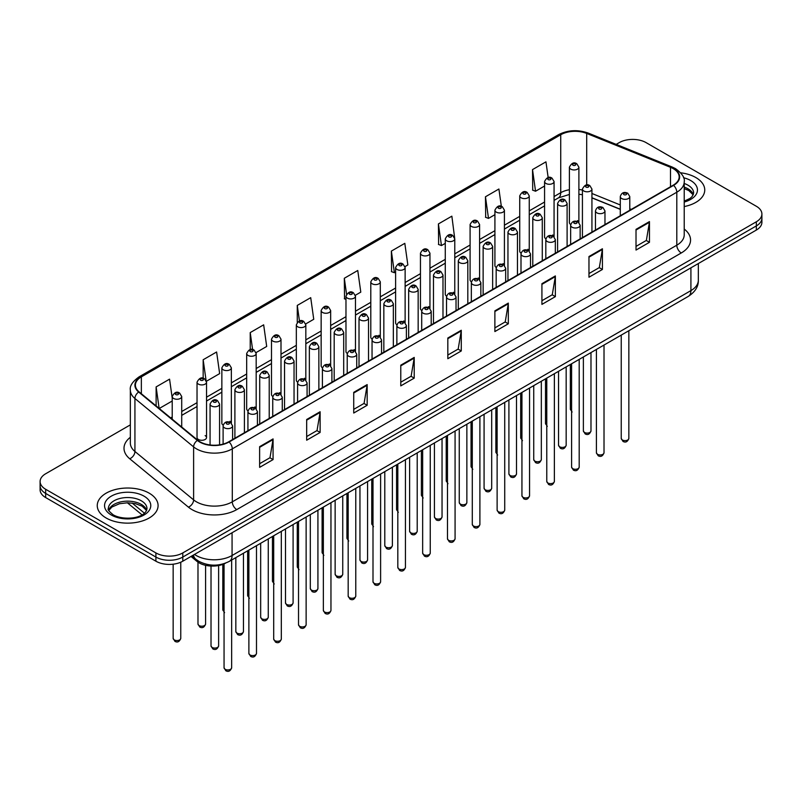 <?xml version="1.0" encoding="UTF-8"?>
<svg xmlns="http://www.w3.org/2000/svg" width="802" height="802" viewBox="0 0 802 802"><rect width="100%" height="100%" fill="white"/><g stroke="black" fill="none" stroke-linecap="round" stroke-linejoin="round"><path stroke-width="1.2" d="M552.678 234.956A4.752 2.747 0 0 1 554.062 236.77L554.072 181.533A4.752 2.747 180 0 1 551.134 184.069A4.752 2.747 180 0 1 545.951 183.468A4.752 2.747 180 0 1 544.568 181.533L544.568 236.891A4.752 2.747 0 0 0 545.901 238.806M529.25 251.106L529.25 195.868A4.752 2.747 180 0 1 526.312 198.395A4.752 2.747 180 0 1 521.13 197.803A4.752 2.747 180 0 1 519.736 195.868L519.736 251.226A4.752 2.747 0 0 0 521.079 253.131M504.418 265.442L504.418 210.194A4.752 2.747 180 0 1 501.491 212.73A4.752 2.747 180 0 1 496.308 212.139A4.752 2.747 180 0 1 494.914 210.194L494.914 265.562A4.752 2.747 0 0 0 496.258 267.467M478.203 277.953A4.752 2.747 0 0 1 479.596 279.768L479.596 224.53A4.752 2.747 180 0 1 476.659 227.066A4.752 2.747 180 0 1 471.486 226.465A4.752 2.747 180 0 1 470.092 224.53L470.092 279.888A4.752 2.747 0 0 0 471.426 281.803M453.381 292.279A4.752 2.747 0 0 1 454.764 294.103L454.774 238.856A4.752 2.747 180 0 1 451.837 241.392A4.752 2.747 180 0 1 446.664 240.8A4.752 2.747 180 0 1 445.27 238.856L445.27 294.224A4.752 2.747 0 0 0 446.604 296.128M429.952 308.439L429.952 253.191A4.752 2.747 180 0 1 427.015 255.728A4.752 2.747 180 0 1 421.832 255.136A4.752 2.747 180 0 1 420.448 253.191L420.448 308.549A4.752 2.747 0 0 0 421.782 310.464M403.737 320.95A4.752 2.747 0 0 1 405.12 322.765L405.13 267.527A4.752 2.747 180 0 1 402.193 270.063A4.752 2.747 180 0 1 397.01 269.462A4.752 2.747 180 0 1 395.617 267.527L395.617 322.885A4.752 2.747 0 0 0 396.96 324.79M378.905 335.276A4.752 2.747 0 0 1 380.298 337.101L380.298 281.853A4.752 2.747 180 0 1 377.371 284.389A4.752 2.747 180 0 1 372.188 283.798A4.752 2.747 180 0 1 370.795 281.853L370.795 337.221A4.752 2.747 0 0 0 372.138 339.126M354.083 349.612A4.752 2.747 0 0 1 355.476 351.426L355.476 296.189A4.752 2.747 180 0 1 352.539 298.725A4.752 2.747 180 0 1 347.366 298.123A4.752 2.747 180 0 1 345.973 296.189L345.973 351.547A4.752 2.747 0 0 0 347.306 353.461M330.655 365.762L330.655 310.524A4.752 2.747 180 0 1 327.717 313.051A4.752 2.747 180 0 1 322.544 312.459A4.752 2.747 180 0 1 321.151 310.524L321.151 365.882A4.752 2.747 0 0 0 322.484 367.787M304.439 378.273A4.752 2.747 0 0 1 305.823 380.088L305.833 324.85A4.752 2.747 180 0 1 302.895 327.386A4.752 2.747 180 0 1 297.712 326.795A4.752 2.747 180 0 1 296.329 324.85L296.329 380.218A4.752 2.747 0 0 0 297.662 382.123M279.617 392.609A4.752 2.747 0 0 1 281.001 394.424L281.001 339.186A4.752 2.747 180 0 1 278.073 341.722A4.752 2.747 180 0 1 272.891 341.121A4.752 2.747 180 0 1 271.497 339.186L271.497 394.544A4.752 2.747 0 0 0 272.84 396.459M254.785 406.935A4.752 2.747 0 0 1 256.179 408.759L256.179 353.512A4.752 2.747 180 0 1 253.252 356.048A4.752 2.747 180 0 1 248.069 355.456A4.752 2.747 180 0 1 246.675 353.512L246.675 408.88A4.752 2.747 0 0 0 248.018 410.784M229.963 421.271A4.752 2.747 0 0 1 231.357 423.085L231.357 367.847A4.752 2.747 180 0 1 228.42 370.384A4.752 2.747 180 0 1 223.247 369.792A4.752 2.747 180 0 1 221.853 367.847L221.853 423.205A4.752 2.747 0 0 0 223.187 425.12M206.535 437.541L206.535 382.183A4.752 2.747 180 0 1 203.598 384.719A4.752 2.747 180 0 1 198.425 384.118A4.752 2.747 180 0 1 197.031 382.183L197.031 437.541A4.752 2.747 0 0 0 198.425 439.486A4.752 2.747 0 0 0 203.598 440.077A4.752 2.747 0 0 0 206.535 437.541A4.752 2.747 0 0 0 205.142 435.606M577.5 220.62A4.752 2.747 0 0 1 578.884 222.445L578.894 167.197A4.752 2.747 180 0 1 575.956 169.733A4.752 2.747 180 0 1 570.783 169.142A4.752 2.747 180 0 1 569.39 167.197L569.39 222.565A4.752 2.747 0 0 0 570.723 224.47M620.287 209.362L591.936 197.893M529.24 251.106A4.752 2.747 0 0 0 527.856 249.282M504.418 265.432A4.752 2.747 0 0 0 503.024 263.617M429.942 308.429A4.752 2.747 0 0 0 428.559 306.615M330.645 365.762A4.752 2.747 0 0 0 329.261 363.938M225.542 563.144A19.007 10.977 180 0 1 197.011 561.41L191.006 556.458M695.845 177.553A30.416 17.564 0 0 0 680.647 172.791A30.416 17.564 0 0 1 695.845 177.553A30.416 17.564 0 0 1 704.747 189.964A30.416 17.564 0 0 0 695.845 177.553M149.172 493.16A30.416 17.564 0 0 0 116.029 489.36A30.416 17.564 0 0 0 97.253 505.581A30.416 17.564 0 0 0 106.155 518.002A30.416 17.564 0 0 0 139.307 521.801A30.416 17.564 0 0 0 158.084 505.581A30.416 17.564 0 0 0 149.172 493.16A30.416 17.564 0 0 0 116.029 489.36A30.416 17.564 0 0 0 97.253 505.581A30.416 17.564 0 0 0 106.155 518.002A30.416 17.564 0 0 0 139.307 521.801A30.416 17.564 0 0 0 158.084 505.581A30.416 17.564 0 0 0 149.172 493.16M673.209 168.62A20.281 11.709 180 0 1 679.154 176.901A20.281 11.709 180 0 1 673.209 185.182L228.71 441.812A20.281 11.709 180 0 1 197.763 440.248L139.077 391.857A20.281 11.709 180 0 1 135.408 385.14A20.281 11.709 180 0 1 141.352 376.87L560.728 134.746A20.281 11.709 180 0 1 586.693 133.433L670.502 167.307A20.281 11.709 180 0 1 673.209 168.62M673.57 168.42A20.782 12 0 0 0 670.793 167.067L586.984 133.192A20.782 12 0 0 0 560.367 134.535L140.992 376.659A20.782 12 0 0 0 138.666 392.028L197.342 440.418A20.782 12 0 0 0 229.071 442.012L673.57 185.382A20.782 12 0 0 0 673.57 168.42M130.345 424.87L45.664 473.761A19.007 10.977 0 0 0 40.1 481.521L40.1 489.801A19.007 10.977 0 0 0 45.664 497.561L155.899 561.199L155.899 557.059A19.007 10.977 0 0 0 182.786 557.059L756.336 225.923A19.007 10.977 0 0 0 761.9 218.164A19.007 10.977 0 0 1 756.336 225.923L182.786 557.059A19.007 10.977 0 0 1 155.899 557.059L45.664 493.42L155.899 557.059L155.899 552.919A19.007 10.977 0 0 0 182.786 552.919L756.336 221.783A19.007 10.977 0 0 0 761.9 214.024A19.007 10.977 0 0 0 756.336 206.264L646.101 142.626A19.007 10.977 0 0 0 619.214 142.626L616.187 144.38M40.1 485.661A19.007 10.977 0 0 0 45.664 493.42A19.007 10.977 0 0 1 40.1 485.661M259.627 446.674L259.627 467.365L273.071 459.606L273.071 438.915L259.627 446.674M259.627 463.696L269.983 457.721L273.021 439.596A5.073 2.927 -120 0 0 273.071 438.915M269.893 457.772L273.071 459.606M306.675 419.506L306.675 440.208L320.118 432.448L320.118 411.747L306.675 419.506M306.675 436.539L317.031 430.554L320.068 412.439A5.073 2.927 -120 0 0 320.118 411.747M316.94 430.614L320.118 432.448M353.722 392.348L353.722 413.04L367.166 405.281L367.166 384.589L353.722 392.348M353.722 409.371L364.078 403.396L367.115 385.271A5.073 2.927 -120 0 0 367.166 384.589M363.988 403.446L367.166 405.281M400.779 365.181L400.779 385.882L414.223 378.123L414.223 357.421L400.779 365.181M400.779 382.203L411.125 376.228L414.163 358.113A5.073 2.927 -120 0 0 414.223 357.421M411.035 376.278L414.223 378.123M636.016 229.362L636.016 250.064L649.46 242.304L649.46 221.603L636.016 229.362M636.016 246.394L646.372 240.41L649.409 222.294A5.073 2.927 -120 0 0 649.46 221.603M646.282 240.47L649.46 242.304M588.969 256.53L588.969 277.221L602.412 269.462L602.412 248.77L588.969 256.53M588.969 273.552L599.325 267.577L602.362 249.452A5.073 2.927 -120 0 0 602.412 248.77M599.234 267.627L602.412 269.462M541.921 283.697L541.921 304.389L555.365 296.63L555.365 275.928L541.921 283.697M541.921 300.72L552.277 294.735L555.315 276.62A5.073 2.927 -120 0 0 555.365 275.928M552.187 294.795L555.365 296.63M494.874 310.855L494.874 331.557L508.318 323.787L508.318 303.096L494.874 310.855M494.874 327.878L505.23 321.903L508.257 303.788A5.073 2.927 -120 0 0 508.318 303.096M505.14 321.953L508.318 323.787M447.827 338.023L447.827 358.715L461.27 350.955L461.27 330.264L447.827 338.023M447.827 355.045L458.183 349.07L461.21 330.945A5.073 2.927 -120 0 0 461.27 330.264M458.092 349.121L461.27 350.955M684.216 206.575A30.416 17.564 0 0 0 704.747 189.964A30.416 17.564 0 0 1 684.216 206.575M40.1 481.521A19.007 10.977 0 0 0 45.664 489.28L155.899 552.919M256.069 352.589L266.695 346.454L263.657 324.83L250.224 332.589L250.224 349.562M206.415 381.251L219.648 373.612L216.61 351.988L203.167 359.747L203.167 378.263M172.209 397.972L169.563 379.156L156.119 386.915L156.119 405.912M405.01 266.595L407.847 264.961L404.81 243.337L391.366 251.096L391.587 271.667M454.654 237.933L451.857 216.169L438.413 223.928L438.634 244.5M501.34 206.355L498.904 189.011L485.461 196.771L485.681 217.342M548.157 177.563L545.951 161.844L532.518 169.603L532.728 190.174M305.712 323.928L313.742 319.286L310.715 297.662L297.271 305.422L297.271 322.364M355.356 295.266L360.79 292.128L357.762 270.495L344.319 278.264L344.529 298.835M345.973 299.367L344.319 298.755M344.319 278.264L346.554 294.194M391.366 251.096L394.404 272.72L395.617 272.018M394.404 272.72L391.366 271.587M438.413 223.928L441.451 245.562L445.27 243.357M441.451 245.562L438.413 244.42M485.461 196.771L488.498 218.395L494.914 214.685M488.498 218.395L485.461 217.262M532.518 169.603L535.546 191.227L544.568 186.024M535.546 191.227L532.518 190.094M297.271 305.422L299.457 321M250.224 332.589L252.6 349.552M203.167 359.747L206.064 380.369M159.247 408.489L172.209 401.01M156.119 386.915L159.137 408.398M155.899 561.199A19.007 10.977 0 0 0 182.786 561.199L756.336 230.064A19.007 10.977 0 0 0 761.9 222.304L761.9 214.024M197.011 560.137L197.011 561.41M684.216 229.051A31.689 18.296 180 0 1 681.279 252.961L236.78 509.591A6.336 3.659 60 0 1 232.299 501.831L676.798 245.201A25.343 14.636 0 0 0 684.216 234.846L684.216 181.864A25.343 14.636 180 0 1 676.798 192.219A6.336 3.659 -120 0 0 673.57 185.382M236.78 509.591A31.689 18.296 180 0 1 191.969 509.591A31.689 18.296 180 0 1 188.42 507.145L129.734 458.764A31.689 18.296 180 0 1 130.345 437.29M196.45 501.831A25.343 14.636 0 0 0 232.299 501.831L232.299 448.849A25.343 14.636 180 0 1 193.613 446.894L134.926 398.504A25.343 14.636 180 0 1 130.345 390.113L130.345 443.095A25.343 14.636 0 0 0 134.926 451.486L193.613 499.877A25.343 14.636 0 0 0 196.45 501.831M684.216 181.864C685.068 177.914 682.151 173.493 675.484 168.62L672.156 167.006A6.336 2.967 112 0 0 670.793 167.067M672.156 167.006L588.347 133.122C577.851 129.403 567.886 129.944 558.453 134.736A6.336 3.659 60 0 1 560.367 134.535M140.992 376.659A6.336 3.659 -120 0 0 139.077 376.86C132.5 381.592 129.583 386.013 130.345 390.113M138.666 392.028A6.336 4.241 129.5 0 0 134.926 398.504L134.926 451.486A6.336 4.241 -50.5 0 1 129.734 458.764M588.347 133.122A6.336 2.967 112 0 0 586.984 133.192M197.342 440.418A6.336 4.241 129.5 0 0 193.613 446.894L193.613 499.877A6.336 4.241 -50.5 0 1 188.42 507.145M229.071 442.012A6.336 3.659 60 0 1 232.299 448.849L676.798 192.219L676.798 245.201A6.336 3.659 60 0 0 681.279 252.961M182.786 552.919L182.786 561.199M756.336 221.783L756.336 230.064M45.664 489.28L45.664 497.561M141.352 376.87L141.352 393.732M670.502 167.307L670.502 186.746M586.693 133.433L586.693 185.001M631.264 209.402L629.791 208.801M620.287 204.961L591.936 193.493M582.422 190.064A20.281 11.709 0 0 0 578.894 189.472M569.39 189.733A20.281 11.709 0 0 0 560.728 192.691L554.072 196.54M560.728 134.746L560.728 192.691A11.408 6.586 60 0 1 558.362 197.914L554.072 200.39M544.568 202.024L529.25 210.866M519.736 216.36L504.418 225.202M494.914 230.685L479.596 239.527M470.092 245.021L454.774 253.863M445.27 259.347L429.952 268.199M420.448 273.683L405.13 282.525M395.617 288.018L380.298 296.86M370.795 302.344L355.476 311.196M345.973 316.68L330.655 325.522M321.151 331.015L305.833 339.858M296.329 345.341L281.001 354.183M271.497 359.677L256.179 368.519M246.675 374.003L231.357 382.855M221.853 388.338L206.535 397.18M197.031 402.674L181.713 411.516M172.209 417L170.656 417.892M447.827 338.675L461.21 330.945M494.874 311.517L508.257 303.788M541.921 284.349L555.315 276.62M588.969 257.181L602.362 249.452M636.016 230.024L649.409 222.294M400.779 365.842L414.163 358.113M353.722 393L367.115 385.271M306.675 420.168L320.068 412.439M259.627 447.326L273.021 439.596M194.525 554.423A25.343 14.636 0 0 0 196.229 555.505A25.343 14.636 0 0 0 232.069 555.505L690.913 290.605A25.343 14.636 0 0 0 698.331 280.249C698.522 286.545 695.174 291.928 688.286 296.399L229.442 561.31A12.672 7.318 60 0 0 232.069 555.505L232.069 532.749M690.913 267.838L690.913 290.605A12.672 7.318 60 0 1 688.286 296.399M193.493 555.014A12.672 8.481 129.5 0 0 195.708 559.134L191.858 555.966M132.119 503.034L144.43 513.2M628.848 438.423C627.595 441.842 625.65 442.844 623.014 441.431L621.239 438.423A3.799 2.195 0 0 0 622.352 439.977A3.799 2.195 0 0 0 626.502 440.448A3.799 2.195 0 0 0 628.848 438.423L628.848 330.725M621.68 198.525A4.752 2.747 180 0 1 620.287 196.59C621.5 192.691 623.986 191.558 627.745 193.202L629.791 196.59A4.752 2.747 180 0 1 626.863 199.127A4.752 2.747 180 0 1 621.68 198.525M626.161 193.352A1.584 0.912 0 0 0 623.926 193.352A1.584 0.912 0 0 0 623.926 194.645A1.584 0.912 0 0 0 626.161 194.645A1.584 0.912 0 0 0 626.161 193.352M584.488 432.448A3.799 2.195 0 0 0 588.638 432.92A3.799 2.195 0 0 0 590.984 430.895C589.731 434.313 587.786 435.316 585.149 433.902L583.375 430.895A3.799 2.195 0 0 0 584.488 432.448M591.936 232.109L591.936 189.061A4.752 2.747 180 0 1 588.999 191.598A4.752 2.747 180 0 1 583.816 190.996A4.752 2.747 180 0 1 582.422 189.061L582.422 237.593M586.062 187.117A1.584 0.912 0 0 0 588.297 187.117A1.584 0.912 0 0 0 588.297 185.823A1.584 0.912 0 0 0 586.062 185.823A1.584 0.912 0 0 0 586.062 187.117M572.107 412.038L570.342 409.04A3.799 2.195 0 0 0 571.455 410.584A3.799 2.195 0 0 0 571.595 410.664M573.019 165.262A1.584 0.912 0 0 0 575.265 165.262A1.584 0.912 0 0 0 575.265 163.969A1.584 0.912 0 0 0 573.019 163.969A1.584 0.912 0 0 0 573.019 165.262M693.329 194.665A19.318 11.148 0 0 0 687.986 188.811A19.318 11.148 0 0 0 684.216 187.117M684.216 201.172L690.061 198.395L692.066 196.63L693.65 193.071A19.318 11.148 0 0 0 687.986 185.182A19.318 11.148 0 0 0 684.216 183.488M684.216 202.034A23.118 13.343 0 0 0 690.682 180.53A23.118 13.343 0 0 0 683.535 177.723M604.016 452.759C602.773 456.178 600.828 457.18 598.182 455.757L596.417 452.759A3.799 2.195 0 0 0 597.53 454.313A3.799 2.195 0 0 0 601.67 454.784A3.799 2.195 0 0 0 604.016 452.759L604.016 345.05M596.858 212.861A4.752 2.747 180 0 1 595.465 210.916C596.678 207.016 599.164 205.893 602.924 207.528L604.969 210.916A4.752 2.747 180 0 1 602.041 213.452A4.752 2.747 180 0 1 596.858 212.861M601.34 207.688A1.584 0.912 0 0 0 599.094 207.688A1.584 0.912 0 0 0 599.094 208.981A1.584 0.912 0 0 0 601.34 208.981A1.584 0.912 0 0 0 601.34 207.688M579.194 467.085C577.941 470.503 575.996 471.506 573.36 470.092L571.595 467.085A3.799 2.195 0 0 0 572.708 468.639A3.799 2.195 0 0 0 576.849 469.12A3.799 2.195 0 0 0 579.194 467.085L579.194 359.386M572.037 227.197A4.752 2.747 180 0 1 570.643 225.252C571.856 221.352 574.342 220.219 578.102 221.863L580.147 225.252A4.752 2.747 180 0 1 577.209 227.788A4.752 2.747 180 0 1 572.037 227.197M576.518 222.014A1.584 0.912 0 0 0 574.272 222.014A1.584 0.912 0 0 0 574.272 223.317A1.584 0.912 0 0 0 576.518 223.317A1.584 0.912 0 0 0 576.518 222.014M554.372 481.421C553.119 484.839 551.174 485.842 548.538 484.418L546.774 481.421A3.799 2.195 0 0 0 547.886 482.974A3.799 2.195 0 0 0 552.027 483.446A3.799 2.195 0 0 0 554.372 481.421L554.372 373.722M547.215 241.522A4.752 2.747 180 0 1 545.821 239.587C547.034 235.688 549.52 234.555 553.28 236.189L555.325 239.587A4.752 2.747 180 0 1 552.388 242.124A4.752 2.747 180 0 1 547.215 241.522M551.696 236.349A1.584 0.912 0 0 0 549.45 236.349A1.584 0.912 0 0 0 549.45 237.643A1.584 0.912 0 0 0 551.696 237.643A1.584 0.912 0 0 0 551.696 236.349M529.551 495.756C528.297 499.175 526.353 500.177 523.716 498.754L521.942 495.756A3.799 2.195 0 0 0 523.054 497.3A3.799 2.195 0 0 0 527.205 497.781A3.799 2.195 0 0 0 529.551 495.756L529.551 388.048M522.383 255.858A4.752 2.747 180 0 1 520.999 253.913C522.212 250.013 524.698 248.891 528.448 250.525L530.503 253.913A4.752 2.747 180 0 1 527.566 256.45A4.752 2.747 180 0 1 522.383 255.858M526.864 250.685A1.584 0.912 0 0 0 524.628 250.685A1.584 0.912 0 0 0 524.628 251.978A1.584 0.912 0 0 0 526.864 251.978A1.584 0.912 0 0 0 526.864 250.685M559.666 446.784A3.799 2.195 0 0 0 563.806 447.255A3.799 2.195 0 0 0 566.162 445.23C564.909 448.649 562.964 449.651 560.327 448.228L558.553 445.23A3.799 2.195 0 0 0 559.666 446.784M567.104 246.435L567.104 203.387A4.752 2.747 180 0 1 564.177 205.924A4.752 2.747 180 0 1 558.994 205.332A4.752 2.747 180 0 1 557.601 203.387L557.601 251.928M561.24 201.452A1.584 0.912 0 0 0 563.475 201.452A1.584 0.912 0 0 0 563.475 200.159A1.584 0.912 0 0 0 561.24 200.159A1.584 0.912 0 0 0 561.24 201.452M534.844 461.11A3.799 2.195 0 0 0 538.984 461.591A3.799 2.195 0 0 0 541.33 459.556C540.077 462.985 538.142 463.977 535.495 462.564L533.731 459.556A3.799 2.195 0 0 0 534.844 461.11M542.282 260.77L542.282 217.723A4.752 2.747 180 0 1 539.355 220.259A4.752 2.747 180 0 1 534.172 219.668A4.752 2.747 180 0 1 532.779 217.723L532.779 266.254M536.408 215.788A1.584 0.912 0 0 0 538.653 215.788A1.584 0.912 0 0 0 538.653 214.495A1.584 0.912 0 0 0 536.408 214.495A1.584 0.912 0 0 0 536.408 215.788M510.022 475.446A3.799 2.195 0 0 0 514.162 475.917A3.799 2.195 0 0 0 516.508 473.892C515.255 477.31 513.31 478.313 510.673 476.899L508.909 473.892A3.799 2.195 0 0 0 510.022 475.446M517.46 275.106L517.46 232.059A4.752 2.747 180 0 1 514.523 234.595A4.752 2.747 180 0 1 509.35 233.994A4.752 2.747 180 0 1 507.957 232.059L507.957 280.59M511.586 230.114A1.584 0.912 0 0 0 513.831 230.114A1.584 0.912 0 0 0 513.831 228.821A1.584 0.912 0 0 0 511.586 228.821A1.584 0.912 0 0 0 511.586 230.114M146.656 510.283A19.318 11.148 0 0 0 141.322 504.418A19.318 11.148 0 0 0 121.934 501.661A19.318 11.148 0 0 0 108.671 510.283M141.322 500.799A19.318 11.148 0 0 0 120.28 498.383A19.318 11.148 0 0 0 108.35 508.689C107.338 509.28 108.962 511.325 113.222 514.834C123.147 520.638 145.232 519.014 146.987 508.689A19.318 11.148 0 0 0 141.322 500.799M111.318 515.014A23.118 13.343 0 0 0 144.009 515.014A23.118 13.343 0 0 0 144.009 496.147A23.118 13.343 0 0 0 111.318 496.147A23.118 13.343 0 0 0 111.318 515.014M504.729 510.082C503.476 513.501 501.531 514.503 498.894 513.09L497.12 510.082A3.799 2.195 0 0 0 498.232 511.636A3.799 2.195 0 0 0 502.383 512.117A3.799 2.195 0 0 0 504.729 510.082L504.729 402.383M497.561 270.184A4.752 2.747 180 0 1 496.167 268.249C497.38 264.349 499.867 263.216 503.626 264.861L505.671 268.249A4.752 2.747 180 0 1 502.744 270.785A4.752 2.747 180 0 1 497.561 270.184M502.042 265.011A1.584 0.912 0 0 0 499.806 265.011A1.584 0.912 0 0 0 499.806 266.304A1.584 0.912 0 0 0 502.042 266.304A1.584 0.912 0 0 0 502.042 265.011M479.897 524.418C478.654 527.836 476.709 528.839 474.062 527.415L472.298 524.418A3.799 2.195 0 0 0 473.411 525.972A3.799 2.195 0 0 0 477.551 526.443A3.799 2.195 0 0 0 479.897 524.418L479.897 416.709M472.739 284.52A4.752 2.747 180 0 1 471.345 282.585C472.558 278.685 475.045 277.552 478.804 279.186L480.849 282.585A4.752 2.747 180 0 1 477.922 285.111A4.752 2.747 180 0 1 472.739 284.52M477.22 279.347A1.584 0.912 0 0 0 474.974 279.347A1.584 0.912 0 0 0 474.974 280.64A1.584 0.912 0 0 0 477.22 280.64A1.584 0.912 0 0 0 477.22 279.347M455.075 538.743C453.822 542.172 451.877 543.165 449.24 541.751L447.476 538.743A3.799 2.195 0 0 0 448.589 540.297A3.799 2.195 0 0 0 452.729 540.779A3.799 2.195 0 0 0 455.075 538.743L455.075 431.045M447.917 298.855A4.752 2.747 180 0 1 446.524 296.91C447.737 293.011 450.223 291.878 453.982 293.522L456.027 296.91A4.752 2.747 180 0 1 453.09 299.447A4.752 2.747 180 0 1 447.917 298.855M452.398 293.682A1.584 0.912 0 0 0 450.153 293.682A1.584 0.912 0 0 0 450.153 294.976A1.584 0.912 0 0 0 452.398 294.976A1.584 0.912 0 0 0 452.398 293.682M485.2 489.771A3.799 2.195 0 0 0 489.34 490.253A3.799 2.195 0 0 0 491.686 488.228C490.433 491.646 488.488 492.649 485.852 491.225L484.077 488.228A3.799 2.195 0 0 0 485.2 489.771M492.639 289.432L492.639 246.384A4.752 2.747 180 0 1 489.701 248.921A4.752 2.747 180 0 1 484.518 248.329A4.752 2.747 180 0 1 483.135 246.384L483.135 294.925M486.764 244.45A1.584 0.912 0 0 0 488.999 244.45A1.584 0.912 0 0 0 488.999 243.156A1.584 0.912 0 0 0 486.764 243.156A1.584 0.912 0 0 0 486.764 244.45M460.368 504.107A3.799 2.195 0 0 0 464.518 504.588A3.799 2.195 0 0 0 466.864 502.553C465.611 505.972 463.666 506.974 461.03 505.561L459.255 502.553A3.799 2.195 0 0 0 460.368 504.107M467.817 303.768L467.817 260.72A4.752 2.747 180 0 1 464.879 263.257A4.752 2.747 180 0 1 459.696 262.665A4.752 2.747 180 0 1 458.303 260.72L458.303 309.251M461.942 258.775A1.584 0.912 0 0 0 464.178 258.775A1.584 0.912 0 0 0 464.178 257.482A1.584 0.912 0 0 0 461.942 257.482A1.584 0.912 0 0 0 461.942 258.775M435.546 518.443A3.799 2.195 0 0 0 439.686 518.914A3.799 2.195 0 0 0 442.042 516.889C440.789 520.308 438.844 521.31 436.208 519.886L434.433 516.889A3.799 2.195 0 0 0 435.546 518.443M442.985 318.093L442.985 275.056A4.752 2.747 180 0 1 440.057 277.582A4.752 2.747 180 0 1 434.874 276.991A4.752 2.747 180 0 1 433.481 275.056L433.481 323.587M437.12 273.111A1.584 0.912 0 0 0 439.356 273.111A1.584 0.912 0 0 0 439.356 271.818A1.584 0.912 0 0 0 437.12 271.818A1.584 0.912 0 0 0 437.12 273.111M430.253 553.079C429 556.498 427.055 557.5 424.418 556.087L422.654 553.079A3.799 2.195 0 0 0 423.767 554.633A3.799 2.195 0 0 0 427.907 555.104A3.799 2.195 0 0 0 430.253 553.079L430.253 445.381M423.095 313.181A4.752 2.747 180 0 1 421.702 311.246C422.915 307.346 425.401 306.214 429.16 307.858L431.205 311.246A4.752 2.747 180 0 1 428.268 313.782A4.752 2.747 180 0 1 423.095 313.181M427.576 308.008A1.584 0.912 0 0 0 425.331 308.008A1.584 0.912 0 0 0 425.331 309.301A1.584 0.912 0 0 0 427.576 309.301A1.584 0.912 0 0 0 427.576 308.008M405.431 567.415C404.178 570.834 402.233 571.836 399.596 570.412L397.822 567.415A3.799 2.195 0 0 0 398.935 568.969A3.799 2.195 0 0 0 403.085 569.44A3.799 2.195 0 0 0 405.431 567.415L405.431 459.706M398.263 327.517A4.752 2.747 180 0 1 396.87 325.572C398.093 321.672 400.579 320.549 404.328 322.183L406.383 325.572A4.752 2.747 180 0 1 403.446 328.108A4.752 2.747 180 0 1 398.263 327.517M402.744 322.344A1.584 0.912 0 0 0 400.509 322.344A1.584 0.912 0 0 0 400.509 323.637A1.584 0.912 0 0 0 402.744 323.637A1.584 0.912 0 0 0 402.744 322.344M380.609 581.741C379.356 585.159 377.411 586.162 374.775 584.748L373 581.741A3.799 2.195 0 0 0 374.113 583.295A3.799 2.195 0 0 0 378.263 583.776A3.799 2.195 0 0 0 380.609 581.741L380.609 474.042M373.441 341.852A4.752 2.747 180 0 1 372.048 339.908C373.261 336.008 375.747 334.875 379.506 336.519L381.551 339.908A4.752 2.747 180 0 1 378.624 342.444A4.752 2.747 180 0 1 373.441 341.852M377.922 336.67A1.584 0.912 0 0 0 375.687 336.67A1.584 0.912 0 0 0 375.687 337.963A1.584 0.912 0 0 0 377.922 337.963A1.584 0.912 0 0 0 377.922 336.67M355.777 596.076C354.534 599.495 352.589 600.497 349.943 599.074L348.178 596.076A3.799 2.195 0 0 0 349.291 597.63A3.799 2.195 0 0 0 353.431 598.102A3.799 2.195 0 0 0 355.777 596.076L355.777 488.378M348.619 356.178A4.752 2.747 180 0 1 347.226 354.243C348.439 350.344 350.925 349.211 354.685 350.845L356.73 354.243A4.752 2.747 180 0 1 353.802 356.78A4.752 2.747 180 0 1 348.619 356.178M353.101 351.005A1.584 0.912 0 0 0 350.855 351.005A1.584 0.912 0 0 0 350.855 352.299A1.584 0.912 0 0 0 353.101 352.299A1.584 0.912 0 0 0 353.101 351.005M330.955 610.412C329.702 613.831 327.757 614.833 325.121 613.41L323.356 610.412A3.799 2.195 0 0 0 324.469 611.956A3.799 2.195 0 0 0 328.609 612.437A3.799 2.195 0 0 0 330.955 610.412L330.955 502.704M323.797 370.514A4.752 2.747 180 0 1 322.404 368.569C323.617 364.669 326.103 363.547 329.863 365.181L331.908 368.569A4.752 2.747 180 0 1 328.97 371.105A4.752 2.747 180 0 1 323.797 370.514M328.279 365.341A1.584 0.912 0 0 0 326.033 365.341A1.584 0.912 0 0 0 326.033 366.634A1.584 0.912 0 0 0 328.279 366.634A1.584 0.912 0 0 0 328.279 365.341M410.724 532.769A3.799 2.195 0 0 0 414.865 533.25A3.799 2.195 0 0 0 417.21 531.225C415.957 534.643 414.012 535.636 411.376 534.222L409.611 531.225A3.799 2.195 0 0 0 410.724 532.769M418.163 332.429L418.163 289.382A4.752 2.747 180 0 1 415.235 291.918A4.752 2.747 180 0 1 410.053 291.327A4.752 2.747 180 0 1 408.659 289.382L408.659 337.913M412.288 287.447A1.584 0.912 0 0 0 414.534 287.447A1.584 0.912 0 0 0 414.534 286.154A1.584 0.912 0 0 0 412.288 286.154A1.584 0.912 0 0 0 412.288 287.447M385.902 547.104A3.799 2.195 0 0 0 390.043 547.576A3.799 2.195 0 0 0 392.389 545.55C391.135 548.969 389.191 549.971 386.554 548.558L384.79 545.55A3.799 2.195 0 0 0 385.902 547.104M393.341 346.765L393.341 303.717A4.752 2.747 180 0 1 390.404 306.254A4.752 2.747 180 0 1 385.231 305.652A4.752 2.747 180 0 1 383.837 303.717L383.837 352.248M387.466 301.773A1.584 0.912 0 0 0 389.712 301.773A1.584 0.912 0 0 0 389.712 300.479A1.584 0.912 0 0 0 387.466 300.479A1.584 0.912 0 0 0 387.466 301.773M361.08 561.44A3.799 2.195 0 0 0 365.221 561.911A3.799 2.195 0 0 0 367.567 559.886C366.313 563.305 364.369 564.307 361.732 562.884L359.958 559.886A3.799 2.195 0 0 0 361.08 561.44M368.519 361.09L368.519 318.043A4.752 2.747 180 0 1 365.582 320.579A4.752 2.747 180 0 1 360.399 319.988A4.752 2.747 180 0 1 359.015 318.043L359.015 366.584M362.644 316.108A1.584 0.912 0 0 0 364.88 316.108A1.584 0.912 0 0 0 364.88 314.815A1.584 0.912 0 0 0 362.644 314.815A1.584 0.912 0 0 0 362.644 316.108M336.249 575.766A3.799 2.195 0 0 0 340.399 576.247A3.799 2.195 0 0 0 342.745 574.212C341.492 577.64 339.547 578.633 336.91 577.219L335.136 574.212A3.799 2.195 0 0 0 336.249 575.766M343.697 375.426L343.697 332.379A4.752 2.747 180 0 1 340.76 334.915A4.752 2.747 180 0 1 335.577 334.324A4.752 2.747 180 0 1 334.183 332.379L334.183 380.91M337.822 330.444A1.584 0.912 0 0 0 340.058 330.444A1.584 0.912 0 0 0 340.058 329.151A1.584 0.912 0 0 0 337.822 329.151A1.584 0.912 0 0 0 337.822 330.444M311.427 590.102A3.799 2.195 0 0 0 315.567 590.573A3.799 2.195 0 0 0 317.923 588.548C316.67 591.966 314.725 592.969 312.088 591.555L310.314 588.548A3.799 2.195 0 0 0 311.427 590.102M318.865 389.762L318.865 346.715A4.752 2.747 180 0 1 315.938 349.251A4.752 2.747 180 0 1 310.755 348.649A4.752 2.747 180 0 1 309.361 346.715L309.361 395.246M313.001 344.77A1.584 0.912 0 0 0 315.236 344.77A1.584 0.912 0 0 0 315.236 343.477A1.584 0.912 0 0 0 313.001 343.477A1.584 0.912 0 0 0 313.001 344.77M306.133 624.738C304.88 628.156 302.935 629.159 300.299 627.745L298.524 624.738A3.799 2.195 0 0 0 299.647 626.292A3.799 2.195 0 0 0 303.788 626.773A3.799 2.195 0 0 0 306.133 624.738L306.133 517.039M298.976 384.84A4.752 2.747 180 0 1 297.582 382.905C298.795 379.005 301.281 377.872 305.041 379.516L307.086 382.905A4.752 2.747 180 0 1 304.148 385.441A4.752 2.747 180 0 1 298.976 384.84M303.457 379.667A1.584 0.912 0 0 0 301.211 379.667A1.584 0.912 0 0 0 301.211 380.96A1.584 0.912 0 0 0 303.457 380.96A1.584 0.912 0 0 0 303.457 379.667M281.312 639.074C280.058 642.492 278.114 643.495 275.477 642.071L273.703 639.074A3.799 2.195 0 0 0 274.815 640.628A3.799 2.195 0 0 0 278.966 641.099A3.799 2.195 0 0 0 281.312 639.074L281.312 531.365M274.144 399.175A4.752 2.747 180 0 1 272.75 397.241C273.973 393.341 276.459 392.208 280.209 393.842L282.264 397.241A4.752 2.747 180 0 1 279.327 399.767A4.752 2.747 180 0 1 274.144 399.175M278.625 394.003A1.584 0.912 0 0 0 276.389 394.003A1.584 0.912 0 0 0 276.389 395.296A1.584 0.912 0 0 0 278.625 395.296A1.584 0.912 0 0 0 278.625 394.003M256.49 653.399C255.236 656.828 253.292 657.82 250.655 656.407L248.881 653.399A3.799 2.195 0 0 0 249.993 654.953A3.799 2.195 0 0 0 254.134 655.434A3.799 2.195 0 0 0 256.49 653.399L256.49 545.701M249.322 413.511A4.752 2.747 180 0 1 247.928 411.566C249.141 407.667 251.627 406.534 255.387 408.178L257.432 411.566A4.752 2.747 180 0 1 254.505 414.103A4.752 2.747 180 0 1 249.322 413.511M253.803 408.338A1.584 0.912 0 0 0 251.567 408.338A1.584 0.912 0 0 0 251.567 409.632A1.584 0.912 0 0 0 253.803 409.632A1.584 0.912 0 0 0 253.803 408.338M231.658 667.735C230.415 671.154 228.47 672.156 225.823 670.743L224.059 667.735A3.799 2.195 0 0 0 225.172 669.289A3.799 2.195 0 0 0 229.312 669.76A3.799 2.195 0 0 0 231.658 667.735L231.658 560.037M224.5 427.837A4.752 2.747 180 0 1 223.106 425.902C224.319 422.002 226.806 420.87 230.565 422.514L232.61 425.902A4.752 2.747 180 0 1 229.683 428.438A4.752 2.747 180 0 1 224.5 427.837M228.981 422.664A1.584 0.912 0 0 0 226.735 422.664A1.584 0.912 0 0 0 226.735 423.957A1.584 0.912 0 0 0 228.981 423.957A1.584 0.912 0 0 0 228.981 422.664M286.605 604.427A3.799 2.195 0 0 0 290.745 604.908A3.799 2.195 0 0 0 293.091 602.883C291.838 606.302 289.893 607.304 287.256 605.881L285.492 602.883A3.799 2.195 0 0 0 286.605 604.427M294.043 404.088L294.043 361.04A4.752 2.747 180 0 1 291.116 363.577A4.752 2.747 180 0 1 285.933 362.985A4.752 2.747 180 0 1 284.54 361.04L284.54 409.581M288.169 359.106A1.584 0.912 0 0 0 290.414 359.106A1.584 0.912 0 0 0 290.414 357.812A1.584 0.912 0 0 0 288.169 357.812A1.584 0.912 0 0 0 288.169 359.106M261.783 618.763A3.799 2.195 0 0 0 265.923 619.244A3.799 2.195 0 0 0 268.269 617.209C267.016 620.628 265.071 621.63 262.434 620.217L260.67 617.209A3.799 2.195 0 0 0 261.783 618.763M269.221 418.423L269.221 375.376A4.752 2.747 180 0 1 266.284 377.912A4.752 2.747 180 0 1 261.111 377.321A4.752 2.747 180 0 1 259.718 375.376L259.718 423.907M263.347 373.431A1.584 0.912 0 0 0 265.592 373.431A1.584 0.912 0 0 0 265.592 372.138A1.584 0.912 0 0 0 263.347 372.138A1.584 0.912 0 0 0 263.347 373.431M236.951 633.099A3.799 2.195 0 0 0 241.101 633.57A3.799 2.195 0 0 0 243.447 631.545C242.194 634.963 240.249 635.966 237.613 634.542L235.838 631.545A3.799 2.195 0 0 0 236.951 633.099M244.399 432.749L244.399 389.712A4.752 2.747 180 0 1 241.462 392.238A4.752 2.747 180 0 1 236.279 391.647A4.752 2.747 180 0 1 234.896 389.712L234.896 438.243M238.525 387.767A1.584 0.912 0 0 0 240.76 387.767A1.584 0.912 0 0 0 240.76 386.474A1.584 0.912 0 0 0 238.525 386.474A1.584 0.912 0 0 0 238.525 387.767M212.129 647.425A3.799 2.195 0 0 0 216.279 647.906A3.799 2.195 0 0 0 218.625 645.881C217.372 649.299 215.427 650.292 212.791 648.878L211.016 645.881A3.799 2.195 0 0 0 212.129 647.425M219.578 444.849L219.578 404.038A4.752 2.747 180 0 1 216.64 406.574A4.752 2.747 180 0 1 211.457 405.982A4.752 2.747 180 0 1 210.064 404.038L210.064 444.97M213.703 402.103A1.584 0.912 0 0 0 215.939 402.103A1.584 0.912 0 0 0 215.939 400.81A1.584 0.912 0 0 0 213.703 400.81A1.584 0.912 0 0 0 213.703 402.103M547.285 426.373L545.51 423.366A3.799 2.195 0 0 0 546.623 424.92A3.799 2.195 0 0 0 546.774 425M548.197 179.588A1.584 0.912 0 0 0 550.433 179.588A1.584 0.912 0 0 0 550.433 178.295A1.584 0.912 0 0 0 548.197 178.295A1.584 0.912 0 0 0 548.197 179.588M522.463 440.699L520.688 437.702A3.799 2.195 0 0 0 521.801 439.255A3.799 2.195 0 0 0 521.942 439.326M523.375 193.924A1.584 0.912 0 0 0 525.611 193.924A1.584 0.912 0 0 0 525.611 192.63A1.584 0.912 0 0 0 523.375 192.63A1.584 0.912 0 0 0 523.375 193.924M497.641 455.035L495.867 452.027A3.799 2.195 0 0 0 496.979 453.581A3.799 2.195 0 0 0 497.12 453.661M498.543 208.259A1.584 0.912 0 0 0 500.789 208.259A1.584 0.912 0 0 0 500.789 206.966A1.584 0.912 0 0 0 498.543 206.966A1.584 0.912 0 0 0 498.543 208.259M472.809 469.37L471.045 466.363A3.799 2.195 0 0 0 472.157 467.917A3.799 2.195 0 0 0 472.298 467.997M473.721 222.585A1.584 0.912 0 0 0 475.967 222.585A1.584 0.912 0 0 0 475.967 221.292A1.584 0.912 0 0 0 473.721 221.292A1.584 0.912 0 0 0 473.721 222.585M447.987 483.696L446.223 480.699A3.799 2.195 0 0 0 447.336 482.253A3.799 2.195 0 0 0 447.476 482.323M448.899 236.921A1.584 0.912 0 0 0 451.145 236.921A1.584 0.912 0 0 0 451.145 235.628A1.584 0.912 0 0 0 448.899 235.628A1.584 0.912 0 0 0 448.899 236.921M423.165 498.032L421.391 495.024A3.799 2.195 0 0 0 422.504 496.578A3.799 2.195 0 0 0 422.654 496.659M424.078 251.247A1.584 0.912 0 0 0 426.313 251.247A1.584 0.912 0 0 0 426.313 249.953A1.584 0.912 0 0 0 424.078 249.953A1.584 0.912 0 0 0 424.078 251.247M398.343 512.358L396.569 509.36A3.799 2.195 0 0 0 397.682 510.914A3.799 2.195 0 0 0 397.822 510.994M399.256 265.582A1.584 0.912 0 0 0 401.491 265.582A1.584 0.912 0 0 0 401.491 264.289A1.584 0.912 0 0 0 399.256 264.289A1.584 0.912 0 0 0 399.256 265.582M373.511 526.693L371.747 523.696A3.799 2.195 0 0 0 372.86 525.24A3.799 2.195 0 0 0 373 525.32M374.424 279.918A1.584 0.912 0 0 0 376.669 279.918A1.584 0.912 0 0 0 376.669 278.625A1.584 0.912 0 0 0 374.424 278.625A1.584 0.912 0 0 0 374.424 279.918M348.69 541.029L346.925 538.022A3.799 2.195 0 0 0 348.038 539.576A3.799 2.195 0 0 0 348.178 539.656M349.602 294.244A1.584 0.912 0 0 0 351.847 294.244A1.584 0.912 0 0 0 351.847 292.951A1.584 0.912 0 0 0 349.602 292.951A1.584 0.912 0 0 0 349.602 294.244M323.868 555.355L322.103 552.357A3.799 2.195 0 0 0 323.216 553.911A3.799 2.195 0 0 0 323.356 553.981M324.78 308.58A1.584 0.912 0 0 0 327.026 308.58A1.584 0.912 0 0 0 327.026 307.286A1.584 0.912 0 0 0 324.78 307.286A1.584 0.912 0 0 0 324.78 308.58M299.046 569.691L297.271 566.683A3.799 2.195 0 0 0 298.384 568.237A3.799 2.195 0 0 0 298.524 568.317M299.958 322.915A1.584 0.912 0 0 0 302.194 322.915A1.584 0.912 0 0 0 302.194 321.622A1.584 0.912 0 0 0 299.958 321.622A1.584 0.912 0 0 0 299.958 322.915M274.224 584.026L272.449 581.019A3.799 2.195 0 0 0 273.562 582.573A3.799 2.195 0 0 0 273.703 582.653M275.136 337.241A1.584 0.912 0 0 0 277.372 337.241A1.584 0.912 0 0 0 277.372 335.948A1.584 0.912 0 0 0 275.136 335.948A1.584 0.912 0 0 0 275.136 337.241M249.392 598.352L247.628 595.355A3.799 2.195 0 0 0 248.74 596.909A3.799 2.195 0 0 0 248.881 596.979M250.304 351.577A1.584 0.912 0 0 0 252.55 351.577A1.584 0.912 0 0 0 252.55 350.284A1.584 0.912 0 0 0 250.304 350.284A1.584 0.912 0 0 0 250.304 351.577M224.57 612.688L222.806 609.68A3.799 2.195 0 0 0 223.918 611.234A3.799 2.195 0 0 0 224.059 611.314M225.482 365.902A1.584 0.912 0 0 0 227.728 365.902A1.584 0.912 0 0 0 227.728 364.609A1.584 0.912 0 0 0 225.482 364.609A1.584 0.912 0 0 0 225.482 365.902M199.096 625.57A3.799 2.195 0 0 0 203.237 626.041A3.799 2.195 0 0 0 205.583 624.016C204.33 627.435 202.385 628.437 199.748 627.014L197.984 624.016A3.799 2.195 0 0 0 199.096 625.57M200.66 380.238A1.584 0.912 0 0 0 202.906 380.238A1.584 0.912 0 0 0 202.906 378.945A1.584 0.912 0 0 0 200.66 378.945A1.584 0.912 0 0 0 200.66 380.238M174.265 639.896A3.799 2.195 0 0 0 178.415 640.377A3.799 2.195 0 0 0 180.761 638.352C179.508 641.77 177.563 642.773 174.926 641.349L173.152 638.352A3.799 2.195 0 0 0 174.265 639.896M181.713 427.015L181.713 396.509A4.752 2.747 180 0 1 178.776 399.045A4.752 2.747 180 0 1 173.593 398.454A4.752 2.747 180 0 1 172.209 396.509L172.209 419.175M175.839 394.574A1.584 0.912 0 0 0 178.074 394.574A1.584 0.912 0 0 0 178.074 393.281A1.584 0.912 0 0 0 175.839 393.281A1.584 0.912 0 0 0 175.839 394.574M558.453 134.736L139.077 376.86M582.422 194.726L578.894 194.254M569.39 194.465L558.362 197.914M544.568 205.883L529.25 214.725M519.736 220.209L504.418 229.061M494.914 234.545L479.596 243.387M470.092 248.881L454.774 257.723M445.27 263.206L429.952 272.048M420.448 277.542L405.13 286.384M395.617 291.878L380.298 300.72M370.795 306.204L355.476 315.046M345.973 320.539L330.655 329.381M321.151 334.865L305.833 343.717M296.329 349.201L281.001 358.043M271.497 363.537L256.179 372.379M246.675 377.862L231.357 386.704M221.853 392.198L206.535 401.04M197.031 406.524L181.713 415.376M620.287 209.222L591.936 197.763M229.442 561.31C219.247 566.433 209.051 566.433 198.846 561.31L195.708 559.134M698.331 280.249L698.331 263.547M142.024 514.874L127.338 502.764M621.239 438.423L621.239 335.116M620.287 215.738L620.287 196.59M629.791 210.244L629.791 196.59M590.984 430.895L590.984 352.579M591.936 189.061L589.881 185.673C587.124 183.678 584.638 184.811 582.422 189.061M583.375 430.895L583.375 356.97M578.894 167.197L576.849 163.809C574.092 161.824 571.605 162.946 569.39 167.197M570.342 409.04L570.342 364.499M693.229 194.886L688.778 190.545L684.216 188.59M596.417 452.759L596.417 349.441M595.465 230.064L595.465 210.916M604.969 224.58L604.969 210.916M571.595 467.085L571.595 363.777M570.643 244.399L570.643 225.252M580.147 238.906L580.147 225.252M546.774 481.421L546.774 378.103M545.821 258.725L545.821 239.587M555.325 253.242L555.325 239.587M521.942 495.756L521.942 392.439M520.999 273.061L520.999 253.913M530.503 267.577L530.503 253.913M566.162 445.23L566.162 366.915M567.104 203.387L565.059 199.999C562.302 198.014 559.816 199.137 557.601 203.387M558.553 445.23L558.553 371.306M541.33 459.556L541.33 381.241M542.282 217.723L540.237 214.334C537.48 212.34 534.994 213.472 532.779 217.723M533.731 459.556L533.731 385.632M516.508 473.892L516.508 395.576M517.46 232.059L515.415 228.67C512.658 226.675 510.172 227.808 507.957 232.059M508.909 473.892L508.909 399.967M146.565 510.493L142.114 506.162L135.317 503.596L127.648 502.764L119.478 503.726L111.849 507.044L108.771 510.493M497.12 510.082L497.12 406.774M496.167 287.397L496.167 268.249M505.671 281.903L505.671 268.249M472.298 524.418L472.298 421.1M471.345 301.722L471.345 282.585M480.849 296.239L480.849 282.585M447.476 538.743L447.476 435.436M446.524 316.058L446.524 296.91M456.027 310.575L456.027 296.91M491.686 488.228L491.686 409.912M492.639 246.384L490.583 242.996C487.827 241.011 485.35 242.134 483.135 246.384M484.077 488.228L484.077 414.303M466.864 502.553L466.864 424.238M467.817 260.72L465.762 257.332C463.005 255.337 460.518 256.47 458.303 260.72M459.255 502.553L459.255 428.629M442.042 516.889L442.042 438.574M442.985 275.056L440.94 271.657C438.183 269.673 435.697 270.805 433.481 275.056M434.433 516.889L434.433 442.965M422.654 553.079L422.654 449.772M421.702 330.394L421.702 311.246M431.205 324.9L431.205 311.246M397.822 567.415L397.822 464.097M396.87 344.72L396.87 325.572M406.383 339.236L406.383 325.572M373 581.741L373 478.433M372.048 359.055L372.048 339.908M381.551 353.562L381.551 339.908M348.178 596.076L348.178 492.759M347.226 373.381L347.226 354.243M356.73 367.897L356.73 354.243M323.356 610.412L323.356 507.095M322.404 387.717L322.404 368.569M331.908 382.233L331.908 368.569M417.21 531.225L417.21 452.909M418.163 289.382L416.118 285.993C413.361 283.998 410.875 285.131 408.659 289.382M409.611 531.225L409.611 457.3M392.389 545.55L392.389 467.235M393.341 303.717L391.296 300.329C388.539 298.334 386.053 299.467 383.837 303.717M384.79 545.55L384.79 471.626M367.567 559.886L367.567 481.571M368.519 318.043L366.464 314.655C363.707 312.67 361.231 313.793 359.015 318.043M359.958 559.886L359.958 485.962M342.745 574.212L342.745 495.897M343.697 332.379L341.642 328.99C338.885 326.995 336.399 328.128 334.183 332.379M335.136 574.212L335.136 500.288M317.923 588.548L317.923 510.232M318.865 346.715L316.82 343.316C314.063 341.331 311.577 342.464 309.361 346.715M310.314 588.548L310.314 514.623M298.524 624.738L298.524 521.43M297.582 402.053L297.582 382.905M307.086 396.559L307.086 382.905M273.703 639.074L273.703 535.756M272.75 416.378L272.75 397.241M282.264 410.895L282.264 397.241M248.881 653.399L248.881 550.092M247.928 430.714L247.928 411.566M257.432 425.22L257.432 411.566M224.059 667.735L224.059 563.866M223.106 444.097L223.106 425.902M232.61 439.556L232.61 425.902M293.091 602.883L293.091 524.568M294.043 361.04L291.998 357.652C289.241 355.667 286.755 356.79 284.54 361.04M285.492 602.883L285.492 528.959M268.269 617.209L268.269 538.894M269.221 375.376L267.176 371.988C264.419 369.993 261.933 371.125 259.718 375.376M260.67 617.209L260.67 543.285M243.447 631.545L243.447 553.23M244.399 389.712L242.344 386.313C239.587 384.328 237.101 385.461 234.896 389.712M235.838 631.545L235.838 557.621M218.625 645.881L218.625 565.53M219.578 404.038L217.522 400.649C214.766 398.654 212.279 399.787 210.064 404.038M211.016 645.881L211.016 566.052M554.072 181.533L552.017 178.144C549.26 176.149 546.774 177.282 544.568 181.533M545.51 423.366L545.51 378.835M529.25 195.868L527.195 192.47C524.438 190.485 521.952 191.608 519.736 195.868M520.688 437.702L520.688 393.16M504.418 210.194L502.373 206.806C499.616 204.811 497.13 205.944 494.914 210.194M495.867 452.027L495.867 407.496M479.596 224.53L477.551 221.141C474.794 219.146 472.308 220.279 470.092 224.53M471.045 466.363L471.045 421.832M454.774 238.856L452.729 235.467C449.972 233.482 447.486 234.605 445.27 238.856M446.223 480.699L446.223 436.158M429.952 253.191L427.897 249.803C425.14 247.808 422.654 248.941 420.448 253.191M421.391 495.024L421.391 450.493M405.13 267.527L403.075 264.129C400.318 262.144 397.832 263.277 395.617 267.527M396.569 509.36L396.569 464.819M380.298 281.853L378.253 278.464C375.496 276.469 373.01 277.602 370.795 281.853M371.747 523.696L371.747 479.155M355.476 296.189L353.431 292.8C350.674 290.805 348.188 291.938 345.973 296.189M346.925 538.022L346.925 493.491M330.655 310.524L328.609 307.126C325.853 305.141 323.366 306.264 321.151 310.524M322.103 552.357L322.103 507.816M305.833 324.85L303.778 321.462C301.021 319.467 298.534 320.599 296.329 324.85M297.271 566.683L297.271 522.152M281.001 339.186L278.956 335.797C276.199 333.802 273.713 334.935 271.497 339.186M272.449 581.019L272.449 536.488M256.179 353.512L254.134 350.123C251.377 348.138 248.891 349.261 246.675 353.512M247.628 595.355L247.628 550.814M231.357 367.847L229.312 364.459C226.555 362.464 224.069 363.597 221.853 367.847M222.806 609.68L222.806 564.377M205.583 624.016L205.583 565.32M206.535 382.183L204.49 378.785C201.733 376.8 199.247 377.932 197.031 382.183M197.984 624.016L197.984 562.142M180.761 638.352L180.761 562.212M181.713 396.509L179.658 393.12C176.901 391.125 174.415 392.258 172.209 396.509M173.152 638.352L173.152 564.197"/></g></svg>

